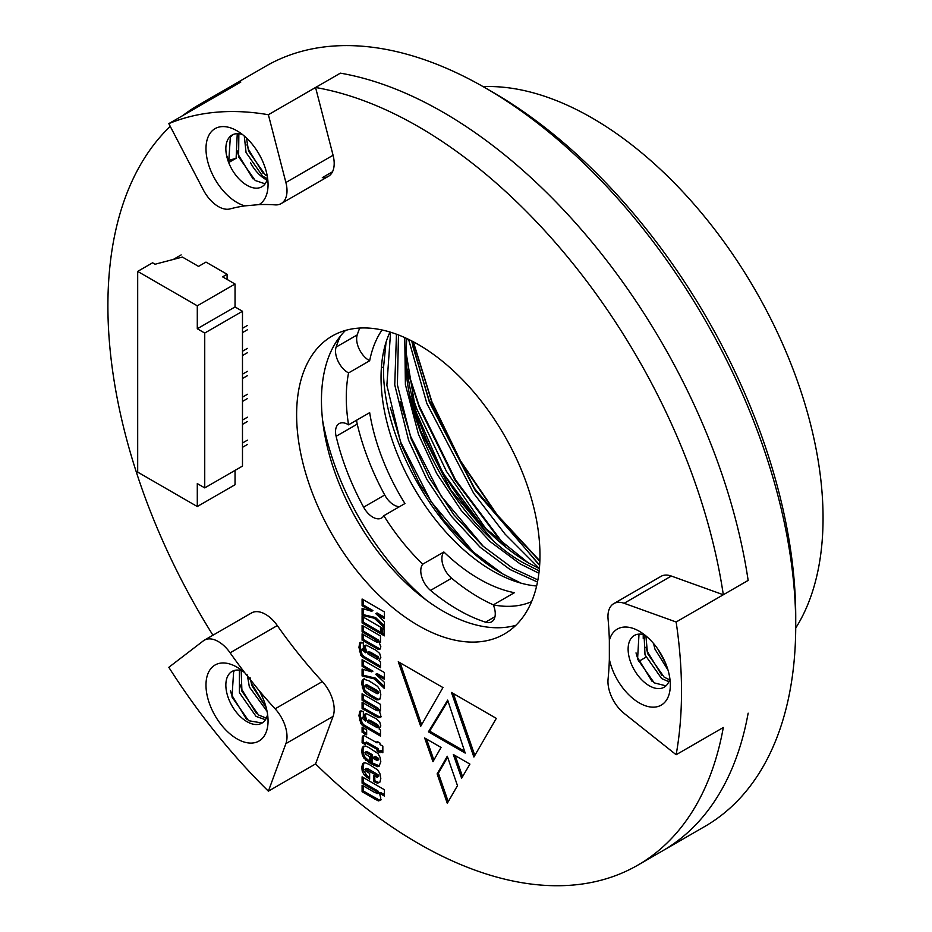 <?xml version="1.0" encoding="UTF-8"?>
<svg xmlns="http://www.w3.org/2000/svg" width="932" height="932" viewBox="0 0 932 932"><rect width="100%" height="100%" fill="white"/><g stroke="black" fill="none" stroke-linecap="round" stroke-linejoin="round"><path stroke-width="1.4" d="M426.46 600.231A196.652 113.541 60 0 1 322.6 420.344A196.652 113.541 60 0 0 426.46 600.231A196.652 113.541 60 0 1 322.6 420.344M483.149 86.641A326.584 188.555 60 0 1 592.111 118.003A326.584 188.555 60 0 1 795.73 628.04M539.873 560.889L497.187 514.86L460.431 460.688L431.9 401.774L413.354 341.788M413.226 341.718L431.784 402.146L460.396 461.317L497.21 515.524L539.849 561.32M407.144 370.016L419.4 407.762L455.014 480.201L504.41 545.989M411.024 392.628L416.919 409.195L446.346 471.196L486.446 529.586M411.629 340.879L429.337 402.03L475.238 490.547L539.651 565.176M408.577 339.365L426.856 403.463L473.689 493.343L505.051 534.106L539.395 568.567M412.585 345.586L429.023 399.945L474.551 488.426L538.381 564.046M407.004 368.804L419.085 405.676L455.527 479.852L506.041 547.317M359.74 328.052A180.855 104.419 -120 0 0 357.224 334.903A17.557 10.135 -120 0 0 369.06 360.404A17.557 10.135 -120 0 0 369.666 360.742L348.568 372.928A17.557 10.135 -120 0 1 347.951 372.59A17.557 10.135 -120 0 1 336.114 347.088A180.855 104.419 -120 0 1 340.564 335.87M404.931 503.536L383.833 515.722A17.557 10.135 -120 0 1 381.561 518.006A17.557 10.135 -120 0 1 372.777 517.144A17.557 10.135 -120 0 1 363.62 507.183A180.855 104.419 -120 0 1 336.114 436.304A17.557 10.135 60 0 1 339.166 423.594A17.557 10.135 60 0 1 348.568 424.841L369.666 412.655A158.032 91.243 60 0 0 404.931 503.536M356.653 420.169A17.557 10.135 -120 0 0 357.224 424.118A180.855 104.419 -120 0 0 384.718 494.997A17.557 10.135 -120 0 0 393.887 504.958A17.557 10.135 -120 0 0 399.56 506.647M430.526 590.41A17.557 10.135 60 0 1 422.755 564.163L443.865 551.977A17.557 10.135 -120 0 0 451.624 578.224L430.526 590.41A180.855 104.419 -120 0 0 458.02 609.749A180.855 104.419 -120 0 0 485.525 622.168A17.557 10.135 -120 0 0 491.63 621.83A17.557 10.135 -120 0 0 493.284 604.88A158.032 91.243 60 0 0 531.578 601.676M451.624 578.224A180.855 104.419 -120 0 0 479.13 597.563A180.855 104.419 -120 0 0 493.331 604.845M422.755 564.163A158.032 91.243 60 0 1 383.833 515.722M348.568 424.841A158.032 91.243 60 0 1 348.568 372.928M369.666 360.742A158.032 91.243 60 0 1 382.038 329.975M536.634 586.007A158.032 91.243 60 0 1 492.783 571.036A158.032 91.243 60 0 1 390.007 332.037M493.284 604.88L514.394 592.694A158.032 91.243 60 0 1 479.13 578.923A158.032 91.243 60 0 1 443.865 551.977M398.477 334.961L397.393 384.823L411.082 438.809L429.256 477.801L453.884 514.848L482.718 545.907L512.647 568.17L537.892 579.914M396.461 334.192L394.749 384.916L408.6 440.242L426.763 479.234L451.403 516.281L480.236 547.34L510.165 569.603L537.496 582.034M539.162 570.885L522.584 562.439C460.163 526.825 402.962 427.87 405.874 354.556L406.748 338.491M404.756 337.582L405.397 384.625L418.538 434.51L436.7 473.503L461.328 510.55L490.174 541.608L520.103 563.872L538.894 573.238M528.735 563.114A175.589 101.378 60 0 1 406.002 355.511M405.909 351.481L415.882 411.536L442.653 472.594L482.112 525.625L528.223 562.812L539.383 568.66M381.398 367.464L383.53 367.464C381.899 440.067 439.03 539.022 502.721 573.902L521.011 583.152M390.578 332.211L386.873 385.277L401.156 444.541L419.318 483.545L443.947 520.58L472.792 551.639L502.721 573.902M386.046 342.207L383.53 367.464L381.421 367.138M410.173 396.088L420.705 430.98L450.96 490.244L493.436 540.875M400.247 401.82L410.779 436.712L441.022 495.975L483.498 546.606M390.31 407.552L400.842 442.444L431.097 501.707L473.572 552.35M609.353 659.262L609.353 640.342A43.897 25.339 60 0 1 639.294 631.255A43.897 25.339 60 0 1 670.329 685.008A43.897 25.339 60 0 1 639.294 702.938A43.897 25.339 60 0 1 609.353 659.262A337.128 194.637 60 0 1 608.072 679.078A28.088 16.217 -120 0 0 624.137 713.399L676.143 754.734L723.314 727.496A438.96 253.434 60 0 1 637.768 865.176A438.96 253.434 60 0 1 315.564 763.925L333.073 716.382A28.088 16.217 -120 0 0 322.321 681.583A337.128 194.637 60 0 1 277.305 625.57A28.088 16.217 -120 0 0 265.55 614.351A28.088 16.217 -120 0 0 251.5 612.953A28.088 16.217 -120 0 0 250.487 613.64L252.607 612.417M515.839 625.314A172.07 99.351 60 0 1 443.119 611.182A172.07 99.351 60 0 1 334.378 470.916A172.07 99.351 60 0 1 345.574 330.394M418.293 625.523A172.07 99.351 60 0 1 305.882 473.887A172.07 99.351 60 0 1 332.258 335.998A172.07 99.351 60 0 1 418.293 344.525A172.07 99.351 60 0 1 530.704 496.15A172.07 99.351 60 0 1 504.328 634.04A172.07 99.351 60 0 1 418.293 625.523M332.514 171.756L322.321 177.639A28.088 16.217 -120 0 0 328.367 176.358A28.088 16.217 -120 0 0 333.073 155.26L315.564 87.492A438.96 253.434 60 0 1 418.293 126.601A438.96 253.434 60 0 1 723.314 594.756L671.32 576.046A28.088 16.217 -120 0 0 660.951 576.384L613.769 603.621A28.088 16.217 -120 0 0 608.072 619.046A337.128 194.637 60 0 1 609.353 640.342M315.564 87.492L340.39 73.15A438.96 253.434 60 0 1 443.119 112.271A438.96 253.434 60 0 1 748.151 580.415L723.314 594.756M384.415 796.079L384.415 789.73L362.094 776.845L362.094 783.183L375.153 790.72L377.507 793.19L374.99 792.643L362.094 785.198L362.094 791.734L378.299 800.903L380.023 800.437L380.815 798.002L379.394 793.167L384.415 796.079M363.34 777.556L363.34 782.472L378.287 791.28L378.753 792.468L377.041 793.645M373.569 781.482L377.507 783.206L379.86 782.204L380.815 778.395L379.86 773.49L377.67 769.867L369.014 764.333L364.773 762.609L362.583 763.704L361.791 767.42L362.257 771.312L364.144 774.772L369.643 779.21L369.643 773.397L365.565 770.857L364.936 769.587L365.565 769.215L377.18 775.762L377.18 777.218L373.569 775.482L373.569 781.482L374.815 780.76L378.753 782.496L377.507 783.206M364.936 769.587L366.8 768.504L368.222 768.97L376.866 773.956L378.753 775.96L377.18 777.218M363.678 746.194L362.257 747.72L361.791 751.076L362.257 754.815L363.841 758.066L369.806 762.958L369.806 756.796L365.402 754.07L364.936 752.73L366.987 752.998L370.889 755.258L370.889 763.588L377.507 766.675L378.963 766.43L380.815 761.712L380.023 757.25L377.973 753.534L368.711 747.464L365.565 745.996L363.119 746.439M364.936 752.73L366.637 751.553L372.136 754.536L372.136 762.877L379.534 765.929M465.196 753.079L428.429 731.853L447.675 700.095L465.196 753.079M384.415 627.877L384.415 621.726L375.782 613.64L384.415 618.627L384.415 611.916L362.094 599.02L362.094 605.742L371.682 611.276L362.094 608.456L362.094 615.365L374.361 618.254L384.415 627.877M384.415 635.857L384.415 629.333L381.584 627.69L381.584 634.226L384.415 635.857M380.489 633.597L380.489 627.061L362.094 616.436L362.094 622.972L380.489 633.597M420.693 726.319L398.267 661.755L442.956 687.56L420.693 726.319M469.914 764.1L461.62 778.243L453.325 754.512L469.914 764.1M380.489 642.486L380.489 635.962L362.094 625.337L362.094 631.873L374.524 639.049L377.507 641.682L377.18 642.381L374.827 641.216L362.094 633.865L362.094 640.202L378.439 649.476L380.186 649.033L380.815 646.657L378.765 641.496L380.489 642.486M363.34 626.059L363.34 631.15L378.287 639.969L378.753 640.971L377.18 642.381M380.489 667.708L380.489 661.708L379.068 660.543L380.815 657.538L379.697 653.46L375.922 650.198L366.358 645.212L364.773 645.76L364.144 648.299L365.565 652.75L362.094 649.639L363.352 649.289L363.352 642.94L359.74 642.847L358.948 647.286L360.835 655.289L362.583 657.177L380.489 667.708M362.094 649.639L363.352 649.289M366.358 645.212L365.705 645.212M380.489 710.906L380.489 704.371L362.094 693.746L362.094 700.282L374.524 707.458L377.507 710.067L377.18 710.79L374.827 709.625L362.094 702.274L362.094 708.611L378.439 717.698L380.186 717.419L380.815 715.065L378.765 709.904L380.489 710.906M363.34 694.468L363.34 699.571L378.287 708.355L378.753 709.357L377.18 710.79M380.489 736.117L380.489 730.117L379.068 728.952L380.815 725.958L379.697 721.869L375.922 718.584L366.358 713.632L364.773 714.168L364.144 716.708L365.565 721.158L362.094 718.048L363.352 717.698L363.352 711.337L359.74 711.267L358.948 715.694L360.835 723.512L362.583 725.597L380.489 736.117M362.094 718.048L363.352 717.698M366.358 713.632L365.705 713.621M447.29 803.291L437.12 773.898L447.29 756.26L457.484 785.664L447.29 803.291M212.939 635.216A438.96 253.434 60 0 1 170.241 126.356M182.87 115.51A438.96 253.434 60 0 1 198.807 104.862A438.96 253.434 60 0 1 216.003 96.38L240.829 82.051A438.96 253.434 60 0 0 223.645 90.532A438.96 253.434 60 0 1 240.829 82.051L168.82 123.63L203.304 189.872A28.088 16.217 -120 0 0 230.122 208.896A337.128 194.637 60 0 1 244.895 205.879A43.897 25.339 60 0 1 237.019 202.5A43.897 25.339 60 0 1 205.984 148.736A43.897 25.339 60 0 1 237.019 130.818L237.019 130.818A43.897 25.339 60 0 1 268.055 184.583A43.897 25.339 60 0 1 259.084 204.609L244.895 205.879M250.487 162.634A28.088 16.217 -120 0 0 267.006 180.097M382.842 752.718L382.842 746.183L380.023 744.552L380.023 743.107L377.041 741.383L377.041 742.839L364.307 735.674L363.049 735.837L362.257 737.014L362.094 742.734L365.099 744.458L365.239 742.746L377.041 749.363L377.041 751.006L380.023 752.73L380.023 751.087L382.842 752.718M364.307 735.674L363.445 735.604M366.66 734.847L366.66 729.931L362.094 727.298L362.094 732.214L366.66 734.847M379.58 699.28L378.765 699.746L380.186 698.196L380.815 694.748L379.86 690.029L377.67 686.395L368.874 680.779L363.352 679.044L362.094 680.686L361.791 684.146L363.678 691.031L365.868 693.559L374.035 698.464L376.877 699.92L379.266 699.513M384.415 688.492L384.415 682.317L375.782 674.232L384.415 679.218L384.415 672.531L362.094 659.635L362.094 666.333L371.682 671.867L362.094 669.071L362.094 675.956L374.361 678.869L384.415 688.492M432.961 761.689L424.666 737.969L441.057 747.429L432.961 761.689M451.449 692.464L496.313 718.374L473.887 757.029L451.449 692.464M637.768 865.176L662.605 850.834A438.96 253.434 60 0 0 748.151 713.166A438.96 253.434 60 0 1 662.605 850.834L704.813 826.463A438.96 253.434 -120 0 0 795.73 625.512A438.96 253.434 -120 0 0 485.339 87.899L485.339 87.899A438.96 253.434 -120 0 0 265.853 66.16L198.807 104.862M448.222 801.671L438.366 773.187L437.12 773.898M438.366 773.187L447.605 757.157M380.023 751.087L381.258 750.377L382.842 751.285M365.239 742.746L366.474 742.023L378.287 748.652L378.287 750.295L380.023 751.297M378.287 750.295L377.041 751.006M378.287 748.652L377.041 749.363M368.524 743.025L367.29 743.736M364.296 735.115L363.503 736.303L363.34 742.012L365.169 743.072M363.34 742.012L362.094 742.734M363.503 736.303L362.257 737.014M378.287 742.105L377.041 742.839M363.34 728.02L363.34 731.504L366.66 733.414M363.34 731.504L362.094 732.214M360.987 710.545L360.195 714.984L362.082 722.789L363.83 724.875L380.489 734.684M366.008 713.446L365.391 715.986L366.8 720.436L365.565 721.158M378.427 725.317L377.18 726.04L377.18 727.671L367.919 722.323L367.453 721.147L368.99 719.877L368.688 720.424L370.575 720.599L376.866 724.234L378.753 726.424L377.46 727.519M377.18 727.671L378.427 726.96M367.592 727.24L366.358 727.962M363.83 724.875L362.583 725.597M362.082 722.789L360.835 723.512M360.684 719.434L359.437 720.145M360.195 714.984L358.948 715.694M365.705 718.164L364.47 718.887M365.391 715.986L364.144 716.708M367.453 721.147L367.756 720.587L369.34 721.321L377.18 726.04M370.575 720.599L369.34 721.321M376.866 724.234L375.619 724.945M378.765 709.904L380.489 709.473M363.34 702.984L363.34 707.901L379.673 716.988L378.439 717.698M379.673 716.988L381.421 716.708M363.34 707.901L362.094 708.611M378.427 710.079L377.402 710.673M378.287 708.355L377.041 709.077M375.771 706.747L374.524 707.458M363.34 699.571L362.094 700.282M364.598 678.333L363.34 679.976L363.037 683.424L364.925 690.321L370.738 695.132L378.124 699.198L380 699.023M378.427 691.393L377.18 692.115L377.18 693.746L366.987 688.026L364.936 685.952L366.637 684.589L366.171 685.241L366.637 684.589L376.703 690.216L378.753 692.499L377.46 693.594M377.18 693.746L378.427 693.035M367.103 692.849L365.868 693.559M364.925 690.321L363.678 691.031M363.503 687.129L362.257 687.851M363.037 683.424L361.791 684.146M363.34 679.976L362.094 680.686M378.124 699.198L376.877 699.92M364.936 685.952L365.402 685.311L367.126 686.115L377.18 692.115M376.703 690.216L375.456 690.927M363.34 669.432L363.34 675.234L375.608 678.158L384.415 686.593M375.608 678.158L374.361 678.869M363.34 675.234L362.094 675.956M363.34 660.357L363.34 665.611L372.928 671.157L371.682 671.867M363.34 665.611L362.094 666.333M375.782 674.232L377.029 673.521L384.415 677.785M360.987 642.136L360.195 646.575L362.082 654.567L363.83 656.466L380.489 666.275M366.008 645.037L365.391 647.577L366.8 652.027L365.565 652.75M378.427 658.551L377.18 659.262L367.919 653.914L367.453 652.726L368.99 651.468L368.688 652.016L370.575 652.214L378.427 656.909L378.753 658.004L377.46 659.099M367.592 658.831L366.358 659.541M362.082 654.567L360.835 655.289M360.684 651.014L359.437 651.736M360.195 646.575L358.948 647.286M365.705 649.755L364.47 650.478M365.391 647.577L364.144 648.299M367.453 652.726L367.756 652.179L375.619 656.559L377.18 657.619L377.18 659.262M370.575 652.214L369.34 652.936M376.866 655.848L375.619 656.559M378.427 656.909L377.18 657.619M378.765 641.496L380.489 641.053M363.34 634.576L363.34 639.492L379.673 648.765L378.439 649.476M379.673 648.765L380.338 648.777M363.34 639.492L362.094 640.202M378.427 641.67L377.437 642.23M378.287 639.969L377.041 640.692M375.771 638.327L374.524 639.049M363.34 631.15L362.094 631.873M462.552 776.647L455.189 755.596M433.881 760.069L426.53 739.041M421.625 724.7L400.131 662.838M474.819 755.421L453.313 693.548M363.34 617.159L363.34 622.261L380.489 632.152M363.34 622.261L362.094 622.972M382.819 628.413L382.819 633.504L384.415 634.424M382.819 633.504L381.584 634.226M363.34 608.817L363.34 614.654L375.608 617.543L384.415 625.978M375.608 617.543L374.361 618.254M363.34 614.654L362.094 615.365M363.34 599.742L363.34 605.031L372.928 610.565L371.682 611.276M363.34 605.031L362.094 605.742M375.782 613.64L377.029 612.93L384.415 617.194M464.614 751.308L429.675 731.142L428.429 731.853M429.675 731.142L447.966 700.957M363.934 746.113L363.037 750.353L363.503 754.093L365.088 757.343L369.806 761.526M378.427 759.801L377.18 760.524L373.895 758.788L373.895 756.994L375.142 756.271L378.427 758.357L378.753 759.265L377.46 760.361M372.136 762.877L370.889 763.588M372.136 754.536L370.889 755.258M366.963 759.533L365.728 760.256M365.088 757.343L363.841 758.066M363.503 754.093L362.257 754.815M363.037 750.353L361.791 751.076M363.503 746.998L362.257 747.72M378.753 765.964L377.507 766.675M374.652 764.322L373.406 765.044M373.895 756.994L377.18 759.067L377.18 760.524M376.54 757.075L375.293 757.798M378.427 758.357L377.18 759.067M374.815 776.205L374.815 780.76M378.427 776.496L377.46 777.055M378.427 775.051L377.18 775.762M364.097 762.679L363.037 766.698L363.503 770.601L367.592 776.403L366.358 777.125M367.592 776.403L369.643 777.754M365.391 774.049L364.144 774.772M363.503 770.601L362.257 771.312M363.037 766.698L361.791 767.42M363.83 762.993L362.583 763.704M378.753 782.496L379.604 782.484M379.394 793.167L380.629 792.456L384.415 794.635M363.34 785.921L363.34 791.012L379.534 800.18L378.299 800.903M379.534 800.18L381.258 799.726M375.911 798.27L374.664 798.992M363.34 791.012L362.094 791.734M378.287 791.28L377.041 792.002M363.34 782.472L362.094 783.183M235.039 470.392L235.039 484.733L197.293 506.53L137.691 472.116L137.691 271.41L152.592 262.801L155.073 264.234L182.392 257.069L198.528 266.389L205.984 262.09L227.093 274.276L222.62 276.851L235.039 284.027L235.039 306.954L242.483 311.265L204.737 333.05L204.737 487.89L197.293 483.592L197.293 506.53M204.737 487.89L242.483 466.093L242.483 311.265M181.146 254.914L173.282 259.457M235.039 284.027L197.293 305.812L137.691 271.41M227.093 279.437L227.093 274.276M197.293 305.812L197.293 328.751L204.737 333.05M235.039 306.954L197.293 328.751M247.446 440.149L242.483 443.015M247.446 444.447L242.483 447.313M247.446 417.21L242.483 420.076M247.446 421.509L242.483 424.375M247.446 394.271L242.483 397.137M247.446 398.57L242.483 401.436M247.446 371.332L242.483 374.198M247.446 375.631L242.483 378.497M247.446 348.393L242.483 351.259M247.446 352.692L242.483 355.558M247.446 325.454L242.483 328.32M247.446 329.753L242.483 332.619M492.795 92.198L485.339 87.899L492.783 92.198A428.429 247.353 60 0 1 492.795 92.198A428.429 247.353 60 0 1 795.73 616.914L795.73 625.512M242.471 134.523A29.847 17.23 -120 0 0 232.033 135.07A29.847 17.23 -120 0 0 228.678 162.552A29.847 17.23 -120 0 0 246.957 185.293A29.847 17.23 -120 0 0 261.88 186.773A29.847 17.23 -120 0 0 267.577 178.012M237.019 738.866A43.897 25.339 60 0 1 205.984 685.102A43.897 25.339 60 0 1 237.019 667.184L237.019 667.184A43.897 25.339 60 0 1 244.895 672.904L259.084 690.554A43.897 25.339 60 0 1 268.055 720.949A43.897 25.339 60 0 1 237.019 738.866M242.471 670.889A29.847 17.23 -120 0 0 232.033 671.436A29.847 17.23 -120 0 0 227.455 695.354A29.847 17.23 -120 0 0 246.957 721.659A29.847 17.23 -120 0 0 261.88 723.139A29.847 17.23 -120 0 0 265.236 720.028A29.847 17.23 -120 0 0 267.577 714.378M244.895 672.904A337.128 194.637 60 0 1 230.122 652.808A28.088 16.217 -120 0 0 218.368 641.589A28.088 16.217 -120 0 0 204.318 640.191A28.088 16.217 -120 0 0 203.304 640.878L168.82 667.312A438.96 253.434 -120 0 0 268.381 791.163L315.564 763.925M644.746 634.948A29.847 17.23 -120 0 0 634.296 635.508A29.847 17.23 -120 0 0 629.729 659.425A29.847 17.23 -120 0 0 649.231 685.731A29.847 17.23 -120 0 0 664.155 687.21A29.847 17.23 -120 0 0 669.852 678.438M268.381 791.163L285.891 743.62A28.088 16.217 -120 0 0 275.138 708.821A337.128 194.637 60 0 1 259.084 690.554M259.084 204.609A337.128 194.637 60 0 1 275.138 204.877A28.088 16.217 -120 0 0 281.196 203.595A28.088 16.217 -120 0 0 285.891 182.497L268.381 114.729A438.96 253.434 -120 0 0 168.82 123.63M268.381 114.729L340.39 73.15A438.96 253.434 60 0 1 443.119 112.271A438.96 253.434 60 0 1 748.151 580.415L676.143 621.994L624.137 603.284A28.088 16.217 -120 0 0 613.769 603.621M676.143 754.734A438.96 253.434 -120 0 0 676.143 621.994M667.999 670.038L654.951 649.126L653.507 643.429M665.623 663.304L657.957 649.231M668.838 681.676L661.638 678.566L645.014 654.87L644.059 634.739M669.514 679.789L664.12 677.121L647.495 653.437L645.911 635.892M665.984 685.847L654.194 682.865L637.57 659.169L639.003 634.133M261.007 157.753L258.758 153.617M267.426 178.664L262.684 176.218L246.06 152.522L244.289 136.014M267.263 176.043L265.166 174.785L248.541 151.089L246.491 137.994M228.095 160.619L236.122 158.254L228.678 162.552L230.332 137.225L233.035 134.569M236.122 158.254L237.252 133.684M265.119 183.814L255.228 180.517L238.604 156.821L238.86 133.742M267.065 711.349L249.368 686.977L247.306 674.954M266.168 707.539L251.85 685.544L250.067 677.611M265.445 719.714L256.055 716.405L239.431 692.709L239.419 670.178M266.307 718.176L258.537 714.972L241.924 691.276L241.178 670.516M262.09 723.011L248.611 720.704L231.986 697.008L233.641 671.681L234.794 670.353M652.016 681.269L637.255 657.072L636.02 652.889M661.953 675.537L647.192 651.34L645.958 647.158M664.469 660.672L659.378 651.363M643.231 638.443L643.22 634.529M228.363 160.467L227.128 156.285M253.061 178.921L238.301 154.735L237.054 150.541M262.987 173.189L248.227 148.992L246.992 144.81M246.432 719.108L231.672 694.923L230.437 690.74M256.37 713.376L241.609 689.179L240.374 684.997M266.168 707.505L251.535 683.447L250.3 679.265M494.974 616.716L485.525 622.168M357.224 424.118L336.114 436.304M384.718 494.997L363.62 507.183M357.224 334.903L336.114 347.088M363.34 739.484L362.094 740.206M376.237 715.345L374.99 716.067M375.281 697.753L374.035 698.464M370.738 695.132L369.503 695.843M368.361 685.404L367.126 686.115M363.83 656.466L362.583 657.177M376.237 646.936L374.99 647.647M368.222 752.275L366.987 752.998M369.62 761.421L368.385 762.131M376.866 773.956L375.619 774.678M368.222 768.97L366.987 769.692M376.4 790.01L375.153 790.72M275.138 708.821L322.321 681.583M277.305 625.57L230.122 652.808M645.864 657.27L638.851 661.312M671.32 576.046L624.137 603.284M333.073 716.382L285.891 743.62M285.891 182.497L333.073 155.26M363.55 716.755L362.315 717.477M368.839 719.935L367.604 720.657M378.613 726.902L377.367 727.612M378.555 710.009L377.309 710.732M366.358 684.659L365.111 685.381M378.613 692.977L377.367 693.688M363.55 648.346L362.315 649.068M368.839 651.526L367.604 652.237M378.613 658.481L377.367 659.204M378.59 641.6L377.344 642.311M366.334 751.588L365.088 752.31M378.613 759.743L377.367 760.465M378.613 776.438L377.367 777.16M366.358 768.492L365.123 769.203M378.59 792.887L377.355 793.61M204.318 640.191L251.5 612.953M281.196 203.595L328.367 176.358"/></g></svg>
